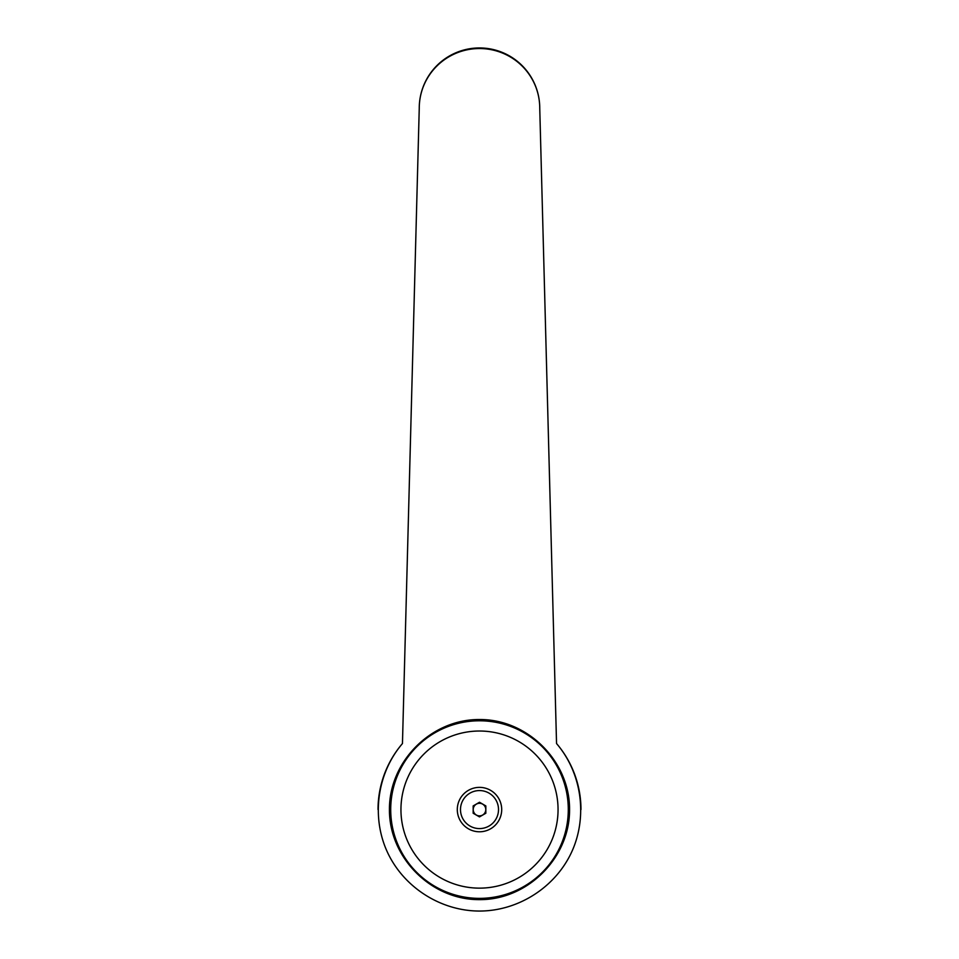 <?xml version="1.0" encoding="UTF-8"?>
<svg xmlns="http://www.w3.org/2000/svg" width="959" height="959" viewBox="0 0 959 959"><rect width="100%" height="100%" fill="white"/><g stroke="black" fill="none" stroke-linecap="round" stroke-linejoin="round"><path stroke-width="1.44" d="M402.456 743.549L419.251 108.187A60.249 60.249 0 0 1 479.5 47.95A60.249 60.249 0 0 1 539.749 108.199L556.544 743.549C581.813 773.038 587.903 816.684 571.684 851.976C555.441 887.255 518.339 911.038 479.5 911.05C440.661 911.038 403.559 887.255 387.316 851.976C371.097 816.684 377.187 773.038 402.456 743.549A101.474 101.474 0 0 0 378.026 809.576A101.474 101.474 0 0 1 402.456 743.549L419.251 108.199A60.249 59.662 0 0 1 479.5 48.537A60.249 59.662 0 0 1 539.749 108.199L556.544 743.549A101.474 101.474 0 0 1 580.974 809.576M479.5 719.526C527.69 719.166 569.91 761.386 569.562 809.576C569.91 857.766 527.69 899.998 479.5 899.638C431.31 899.998 389.09 857.766 389.438 809.576C389.09 761.386 431.31 719.166 479.5 719.526M568.291 809.576A88.791 88.791 0 0 0 479.5 720.784A88.791 88.791 0 0 0 390.709 809.576A88.791 88.791 0 0 0 479.5 898.367A88.791 88.791 0 0 0 568.291 809.576A88.791 88.791 0 0 1 479.5 898.367A88.791 88.791 0 0 1 390.709 809.576M558.054 809.576A78.554 78.554 0 0 0 479.5 731.022A78.554 78.554 0 0 0 400.946 809.576A78.554 78.554 0 0 0 479.5 888.142A78.554 78.554 0 0 0 558.054 809.576M479.5 803.294A6.281 6.281 0 0 1 485.781 809.576A6.281 6.281 0 0 1 479.5 815.869A6.281 6.281 0 0 1 473.219 809.576A6.281 6.281 0 0 1 479.5 803.294M479.5 831.777A22.201 22.201 0 0 0 501.701 809.576A22.201 22.201 0 0 0 479.5 787.375A22.201 22.201 0 0 0 457.299 809.576A22.201 22.201 0 0 0 479.5 831.777M479.5 790.564A19.012 19.012 0 0 1 498.512 809.576A19.012 19.012 0 0 1 479.5 828.588A19.012 19.012 0 0 1 460.488 809.576A19.012 19.012 0 0 1 479.5 790.564M485.841 805.92L485.841 813.244L479.5 816.9L473.159 813.244L473.159 805.92L479.5 802.251L485.841 805.92"/></g></svg>
